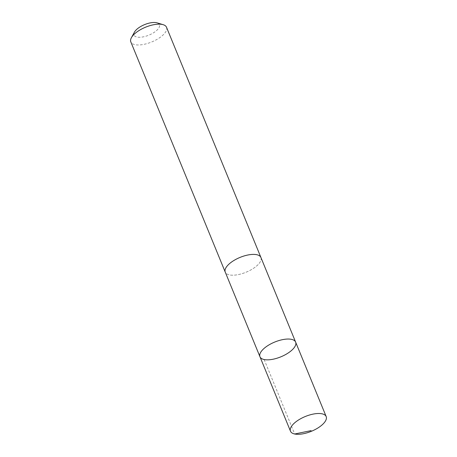 <?xml version="1.0" encoding="UTF-8"?>
<svg xmlns="http://www.w3.org/2000/svg" width="457" height="457" viewBox="0 0 457 457"><rect width="100%" height="100%" fill="white"/><g stroke="black" fill="none" stroke-linecap="round" stroke-linejoin="round"><path stroke-width="0.34" stroke-dasharray="2.29 1.71" d="M259.959 356.757A19.28 7.998 157.7 0 0 274.737 358.848A19.28 7.998 157.7 0 0 293.605 348.377A19.28 7.998 157.7 0 0 295.639 342.127M260.924 257.485A19.28 7.992 -22.3 0 1 258.891 263.735A19.28 7.992 -22.3 0 1 240.022 274.206A19.28 7.992 -22.3 0 1 225.25 272.115M261.01 257.702A19.285 7.998 -22.3 0 1 246.123 272.201A19.285 7.998 -22.3 0 1 225.341 272.332M166.508 27.249A19.285 7.998 -22.3 0 1 151.695 41.97A19.285 7.998 -22.3 0 1 130.816 41.89M157.054 22.85A13.721 5.69 -22.3 0 1 148.896 35.143A13.721 5.69 -22.3 0 1 134.455 32.116M264.152 359.539L294.691 434.001"/><path stroke-width="0.69" d="M225.341 272.332A19.285 7.998 -22.3 0 1 225.244 272.121A19.28 7.992 -22.3 0 1 227.283 265.865A19.28 7.992 -22.3 0 1 246.152 255.394A19.28 7.992 -22.3 0 1 260.924 257.485L295.639 342.127A19.28 7.998 157.7 0 0 274.766 342.042A19.28 7.998 157.7 0 0 259.959 356.757A19.28 7.998 157.7 0 0 274.737 358.848A19.28 7.998 157.7 0 0 293.605 348.377A19.28 7.998 157.7 0 0 295.639 342.127A19.28 7.998 157.7 0 0 274.766 342.042A19.28 7.998 157.7 0 0 259.959 356.757L290.492 431.219A19.285 7.998 -22.3 0 1 292.531 424.97A19.285 7.998 -22.3 0 1 311.4 414.493A19.285 7.998 -22.3 0 1 326.184 416.584A19.285 7.998 -22.3 0 1 324.144 422.834A19.285 7.998 -22.3 0 1 305.276 433.31A19.285 7.998 -22.3 0 1 290.492 431.219M259.959 356.757L225.25 272.115A19.285 7.998 -22.3 0 1 227.278 265.871A19.285 7.998 -22.3 0 1 246.152 255.389A19.285 7.998 -22.3 0 1 260.93 257.485A19.285 7.998 -22.3 0 1 261.01 257.702M225.244 272.121L130.816 41.89A19.285 7.998 -22.3 0 1 131.393 37.714A19.285 7.998 -22.3 0 1 132.856 35.635A19.285 7.998 -22.3 0 1 163.16 24.684A19.285 7.998 -22.3 0 1 166.508 27.249L260.93 257.485M131.393 37.714L134.455 32.116A13.721 5.69 -22.3 0 1 135.495 30.642A13.721 5.69 -22.3 0 1 157.054 22.85L163.16 24.684M294.691 434.001L311.097 430.625M295.639 342.127L326.184 416.584"/></g></svg>
